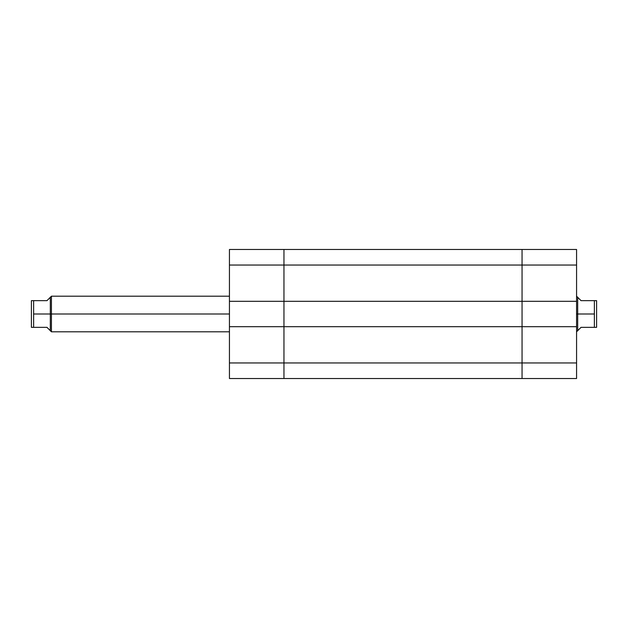 <?xml version="1.0" encoding="UTF-8"?>
<svg xmlns="http://www.w3.org/2000/svg" width="628" height="628" viewBox="0 0 628 628"><rect width="100%" height="100%" fill="white"/><g stroke="black" fill="none" stroke-linecap="round" stroke-linejoin="round"><path stroke-width="0.94" d="M283.958 326.686L229.44 326.686L229.44 362.953L283.958 362.953L283.958 249.473L229.44 249.473L229.44 378.527L283.958 378.527L283.958 326.686L229.44 326.686L229.44 301.314L283.958 301.314L283.958 265.047L229.44 265.047L229.44 301.314L283.958 301.314L283.958 362.953L229.44 362.953L229.44 378.527L283.958 378.527L283.958 362.953L283.958 378.527L522.056 378.527L283.958 378.527L283.958 362.953L522.056 362.953L283.958 362.953L283.958 301.314L522.056 301.314L522.056 265.047L283.958 265.047L283.958 249.473L229.44 249.473L229.44 265.047L283.958 265.047L283.958 301.314L283.958 265.047L522.056 265.047L522.056 249.473L283.958 249.473L283.958 265.047L283.958 249.473L522.056 249.473L522.056 265.047L522.056 249.771L522.056 265.047L576.575 265.047L576.575 301.314L522.056 301.314L522.056 265.047L522.056 326.686L283.958 326.686L283.958 301.314L522.056 301.314L522.056 265.047L576.575 265.047L576.575 249.473L522.056 249.473L576.575 249.473L576.575 326.686L576.575 301.314L522.056 301.314L522.056 326.686L522.056 301.314L522.056 326.686L283.958 326.686M522.056 378.527L522.056 326.686L522.056 362.953L522.056 326.686L576.575 326.686L576.575 362.953L576.575 326.686L522.056 326.686L522.056 378.527L522.056 365.991L522.056 378.527L576.575 378.527L522.056 378.527M576.575 378.527L576.575 362.953L522.056 362.953L576.575 362.953L576.575 378.527M51.425 314L229.44 314L51.425 314L51.425 296.196L51.425 314L50.311 314L51.425 314L51.425 331.804L51.425 314M49.455 298.167L46.974 300.647L50.311 297.311L50.311 314L33.622 314L33.622 327.353L46.974 327.353L50.311 330.689L50.311 297.311L46.974 300.647L32.648 300.647L33.622 300.647L33.622 314L50.311 314L50.311 330.689L46.974 327.353L49.455 329.833M581.026 300.647L578.545 298.167L581.026 300.647L595.352 300.647L581.026 300.647L577.689 297.311L577.689 330.689L577.689 314L594.378 314L594.378 300.647L596.522 300.647M578.545 329.833L581.026 327.353L577.689 330.689L581.026 327.353L594.378 327.353L594.378 314L576.575 314L577.689 314L577.689 297.311L578.545 298.167M596.6 327.353L596.6 300.647L596.6 327.353M594.378 300.647L594.378 327.353L596.522 327.353L581.026 327.353M46.974 300.647L33.622 300.647L33.622 327.353L31.4 327.353L31.4 300.647L31.4 327.353L46.974 327.353M31.479 300.647L33.622 300.647M50.311 297.311L51.425 296.196L229.44 296.196M577.689 330.689L576.575 331.804M576.575 296.196L577.689 297.311M229.44 331.804L51.425 331.804L50.311 330.689"/></g></svg>
